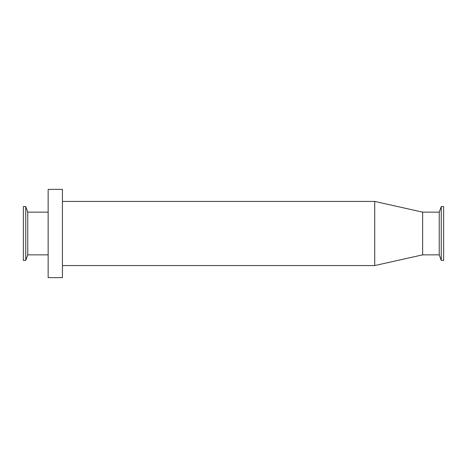 <?xml version="1.0" encoding="UTF-8"?>
<svg xmlns="http://www.w3.org/2000/svg" width="467" height="467" viewBox="0 0 467 467"><rect width="100%" height="100%" fill="white"/><g stroke="black" fill="none" stroke-linecap="round" stroke-linejoin="round"><path stroke-width="0.7" d="M441.257 260.399L441.257 206.601L443.65 206.601L443.65 260.399L441.257 260.399L439.237 254.854L439.237 212.146L441.257 206.601M439.237 254.854L422.635 254.854L422.635 212.146L374.721 201.429L62.438 201.429M422.635 254.854L374.721 265.571L374.721 201.429M62.438 277.632L62.438 189.368L48.148 189.368L48.148 277.632L62.438 277.632M48.148 254.854L27.763 254.854L27.763 212.146L25.743 206.601L23.35 206.601L23.35 260.399L25.743 260.399L25.743 206.601M439.237 212.146L422.635 212.146M374.721 265.571L62.438 265.571M48.148 212.146L27.763 212.146M27.763 254.854L25.743 260.399"/></g></svg>
